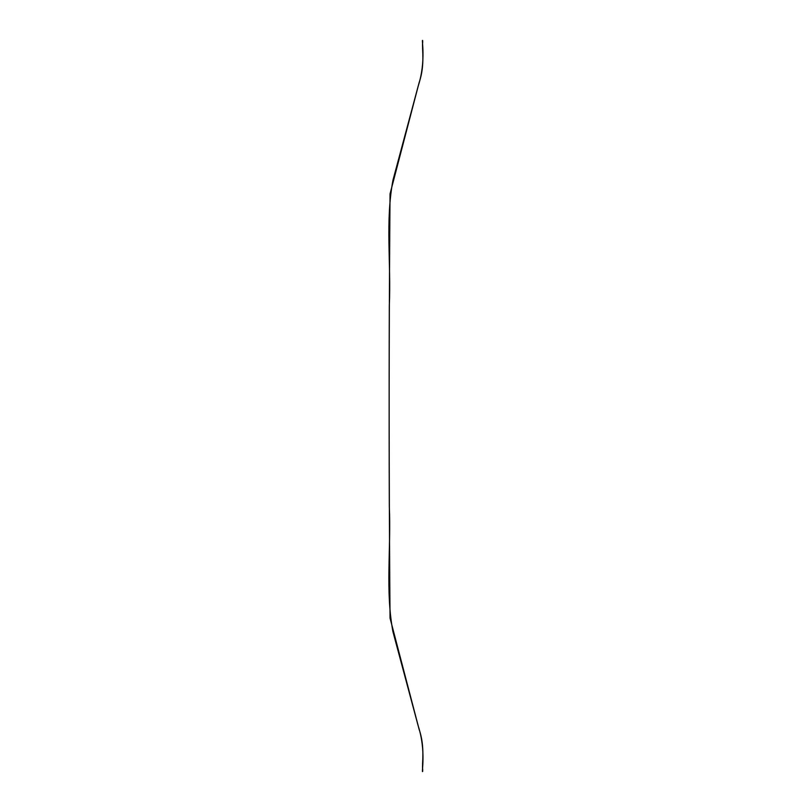 <?xml version="1.0" encoding="UTF-8"?>
<svg xmlns="http://www.w3.org/2000/svg" width="812" height="812" viewBox="0 0 812 812"><rect width="100%" height="100%" fill="white"/><g stroke="black" fill="none" stroke-linecap="round" stroke-linejoin="round"><path stroke-width="1.22" d="M390.044 193.875C389.192 298.075 388.948 402.305 389.313 506.566C391.191 548.232 385.213 590.73 392.967 631.817L418.21 725.979C426.432 751.11 421.235 774.019 422.687 771.4L422.687 769.39C421.743 764.346 425.336 747.243 419.144 729.45L390.044 618.125C389.192 513.925 388.948 409.695 389.313 305.434C391.191 263.768 385.213 221.27 392.967 180.183L418.21 86.021C426.432 60.89 421.235 37.981 422.687 40.6L422.687 42.61C421.743 47.654 425.336 64.757 419.144 82.55L390.044 193.875"/></g></svg>
